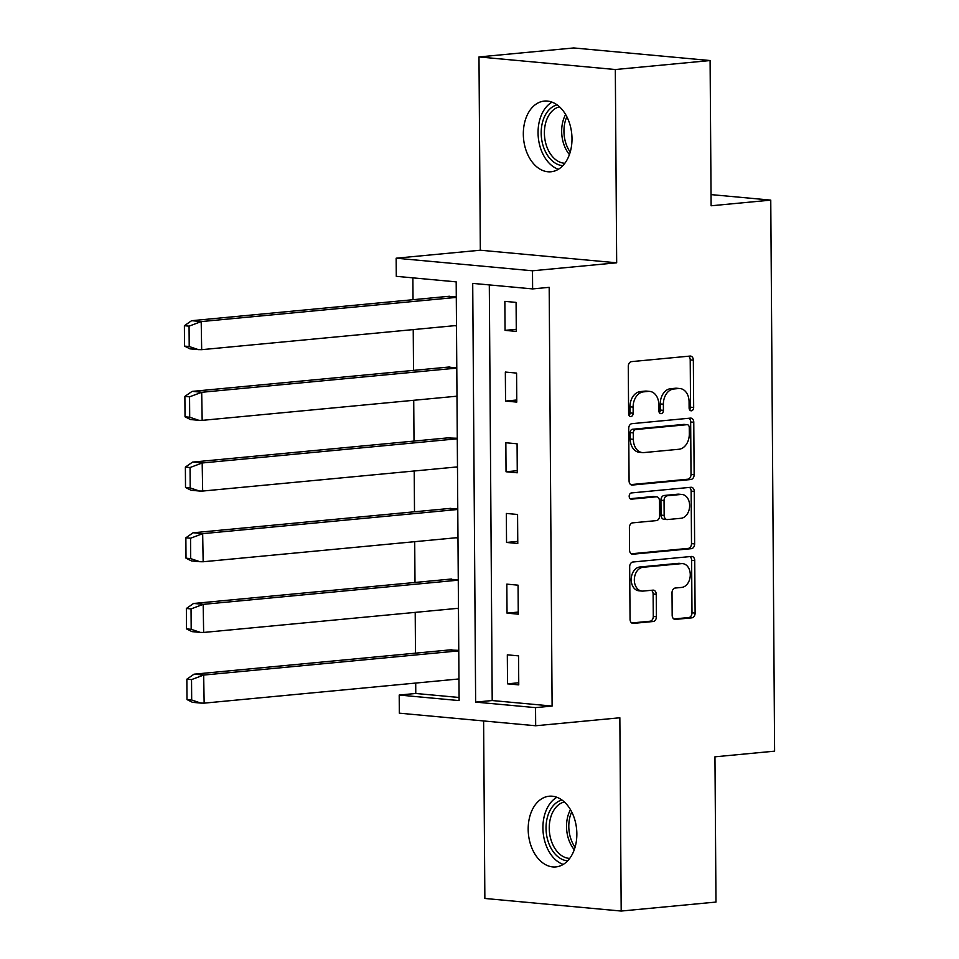 <?xml version="1.0" encoding="UTF-8"?>
<svg xmlns="http://www.w3.org/2000/svg" width="959" height="959" viewBox="0 0 959 959"><rect width="100%" height="100%" fill="white"/><g stroke="black" fill="none" stroke-linecap="round" stroke-linejoin="round"><path stroke-width="1.44" d="M691.415 410.8A3.129 2.266 95.3 0 0 693.669 407.467L693.345 360.2A4.471 3.237 95.3 0 0 690.504 356.065A4.471 3.237 95.3 0 0 690.06 356.065L631.501 361.627A4.471 3.237 95.3 0 0 628.277 366.374L628.613 413.641A3.129 2.266 95.3 0 0 630.602 416.542A3.129 2.266 95.3 0 0 630.914 416.542A3.129 2.266 95.3 0 0 633.168 413.209L633.12 407.096A14.301 10.369 95.3 0 1 643.429 391.871L648.308 391.404A14.301 10.369 95.3 0 1 649.722 391.404A14.301 10.369 95.3 0 1 658.821 404.65L658.869 410.764A3.129 2.266 95.3 0 0 660.859 413.665A3.129 2.266 95.3 0 0 661.159 413.665A3.129 2.266 95.3 0 0 663.424 410.332L663.376 404.219A14.301 10.369 95.3 0 1 673.686 388.994L678.564 388.539A14.301 10.369 95.3 0 1 679.979 388.539A14.301 10.369 95.3 0 1 689.077 401.785L689.113 407.899A3.129 2.266 95.3 0 0 691.103 410.8A3.129 2.266 95.3 0 0 691.415 410.8M689.629 409.793A3.129 2.266 95.3 0 0 690.552 407.179L690.216 359.913A4.471 3.237 95.3 0 0 688.55 356.209M629.116 415.535A3.129 2.266 95.3 0 0 630.051 412.921L630.003 406.808L633.12 407.096M659.372 412.658A3.129 2.266 95.3 0 0 660.295 410.044L660.26 403.931L663.376 404.219M528.181 829.319A35.507 24.215 84.6 0 1 549.159 796.222A35.507 24.215 84.6 0 1 576.85 833.815A35.507 24.215 84.6 0 1 555.872 866.912A35.507 24.215 84.6 0 1 528.181 829.319M523.326 134.176A35.507 24.215 84.6 0 1 544.304 101.079A35.507 24.215 84.6 0 1 571.996 138.671A35.507 24.215 84.6 0 1 551.017 171.769A35.507 24.215 84.6 0 1 523.326 134.176M478.985 56.941L573.758 47.95L710.104 60.537L615.318 69.528L478.985 56.941L480.327 250.215L396.151 258.199L532.497 270.786L532.617 288.911L472.715 283.385L475.64 702.108L535.542 707.634L535.673 725.759L399.328 713.172L399.208 695.047L459.109 700.585L456.184 281.862L396.283 276.324L396.151 258.199M483.612 720.952L484.858 898.463L621.192 911.05L619.85 717.776L535.673 725.759M710.104 60.537L711.11 205.777L770.76 200.119L774.608 751.161L714.958 756.819L715.977 902.059L621.192 911.05M672.175 615.258A4.471 3.237 95.3 0 0 675.016 619.394A4.471 3.237 95.3 0 0 675.46 619.394L691.883 617.836A4.471 3.237 95.3 0 0 695.107 613.077L694.736 560.595A4.471 3.237 95.3 0 0 691.895 556.448A4.471 3.237 95.3 0 0 691.451 556.448L632.904 562.01A4.471 3.237 95.3 0 0 629.679 566.769L630.051 619.25A4.471 3.237 95.3 0 0 632.892 623.398A4.471 3.237 95.3 0 0 633.336 623.386L653.175 621.504A4.471 3.237 95.3 0 0 656.4 616.757L656.244 594.292A4.471 3.237 95.3 0 0 653.403 590.145A4.471 3.237 95.3 0 0 652.959 590.145L643.117 591.08A11.952 8.667 95.3 0 1 641.931 591.08A11.952 8.667 95.3 0 1 634.343 579.2A11.952 8.667 95.3 0 1 642.95 567.284L681.501 563.628A11.952 8.667 95.3 0 1 682.676 563.628A11.952 8.667 95.3 0 1 690.264 575.508A11.952 8.667 95.3 0 1 681.657 587.423L675.244 588.035A4.471 3.237 95.3 0 0 672.019 592.794L672.175 615.258M480.327 250.215L616.673 262.802L615.318 69.528M616.673 262.802L532.497 270.786M489.306 284.919L492.207 700.538L552.108 706.064L549.183 287.34L532.617 288.911M552.108 706.064L535.542 707.634M690.924 479.5A4.471 3.237 95.3 0 0 694.136 474.741L693.777 422.26A4.471 3.237 95.3 0 0 690.936 418.112A4.471 3.237 95.3 0 0 690.492 418.112L631.933 423.674A4.471 3.237 95.3 0 0 628.72 428.433L629.08 480.915A4.471 3.237 95.3 0 0 631.921 485.062A4.471 3.237 95.3 0 0 632.365 485.05L690.924 479.5L687.795 479.212A4.471 3.237 95.3 0 0 691.019 474.453L690.66 421.972A4.471 3.237 95.3 0 0 688.982 418.256M694.256 491.428L694.628 543.909A4.471 3.237 95.3 0 1 691.403 548.668L632.844 554.218A4.471 3.237 95.3 0 1 632.413 554.23A4.471 3.237 95.3 0 1 629.56 550.082L629.404 527.618A4.471 3.237 95.3 0 1 632.628 522.859L656.376 520.617A4.471 3.237 95.3 0 0 659.6 515.858L659.492 500.958A4.471 3.237 95.3 0 0 656.651 496.81A4.471 3.237 95.3 0 0 656.208 496.81L631.49 499.159A3.129 2.266 95.3 0 1 631.178 499.159A3.129 2.266 95.3 0 1 629.188 496.055A3.129 2.266 95.3 0 1 631.442 492.938L690.971 487.28A4.471 3.237 95.3 0 1 691.415 487.28A4.471 3.237 95.3 0 1 694.256 491.428L691.139 491.14L691.499 543.621L694.628 543.909M770.76 200.119L711.039 194.605M458.258 579.656L448.177 579.32M458.462 608.653L456.412 608.462M457.275 438.263L447.194 437.939M457.479 467.273L455.417 467.081M456.28 296.882L446.211 296.547M456.484 325.88L454.434 325.688M412.873 277.858L413.029 299.699M413.233 329.608L413.521 370.39M413.725 400.299L414.012 441.08M414.216 470.989L414.504 511.782M414.708 541.679L414.995 582.473M415.211 612.369L415.487 653.163M415.703 683.072L415.774 693.477L459.085 697.481M456.784 367.573L446.702 367.237M456.987 396.57L454.926 396.391M457.767 508.965L447.685 508.63M457.97 537.963L455.921 537.771M458.75 650.346L448.68 650.01M458.953 679.344L456.904 679.164M415.774 693.477L399.208 695.047M492.207 700.538L475.64 702.108M507.527 683.839L507.323 654.829L518.555 655.872L518.759 684.87L507.527 683.839L518.747 682.772M507.035 613.137L506.832 584.139L518.064 585.17L518.268 614.18L507.035 613.137L518.256 612.082M506.544 542.446L506.34 513.449L517.572 514.48L517.776 543.489L506.544 542.446L517.752 541.379M506.04 471.756L505.849 442.746L517.081 443.789L517.273 472.787L506.04 471.756L517.261 470.689M505.549 401.066L505.345 372.056L516.577 373.099L516.781 402.097L505.549 401.066L516.769 399.999M505.057 330.364L504.854 301.366L516.086 302.397L516.29 331.406L505.057 330.364L516.278 329.309M679.979 388.539L676.862 388.251A14.301 10.369 95.3 0 0 675.448 388.251L678.564 388.539M660.26 403.931A14.301 10.369 95.3 0 1 670.569 388.707L675.448 388.251M649.722 391.404L646.606 391.116A14.301 10.369 95.3 0 0 645.191 391.116L648.308 391.404M630.003 406.808A14.301 10.369 95.3 0 1 640.312 391.584L645.191 391.116M630.746 484.631L687.795 479.212M689.257 427.582A3.129 2.266 95.3 0 0 687.267 424.681A3.129 2.266 95.3 0 0 686.956 424.681L635.565 429.56A3.129 2.266 95.3 0 0 633.3 432.893L633.348 439.342A14.301 10.369 95.3 0 0 642.446 452.588A14.301 10.369 95.3 0 0 643.861 452.588L678.984 449.256A14.301 10.369 95.3 0 0 689.305 434.031L689.257 427.582M684.45 424.453A3.129 2.266 95.3 0 0 684.151 424.393A3.129 2.266 95.3 0 0 683.839 424.393L686.956 424.681M642.446 452.588L639.329 452.3A14.301 10.369 95.3 0 1 630.231 439.054L630.183 432.605A3.129 2.266 95.3 0 1 632.437 429.272L683.839 424.393M631.238 553.799L688.286 548.38A4.471 3.237 95.3 0 0 691.499 543.621M653.966 496.606A4.471 3.237 95.3 0 0 653.535 496.522A4.471 3.237 95.3 0 0 653.091 496.522L630.159 498.704M681.022 518.28A11.952 8.667 95.3 0 0 689.617 506.364A11.952 8.667 95.3 0 0 682.029 494.472A11.952 8.667 95.3 0 0 680.854 494.472L667.272 495.767A4.471 3.237 95.3 0 0 664.048 500.526L664.155 515.427A4.471 3.237 95.3 0 0 666.996 519.562A4.471 3.237 95.3 0 0 667.44 519.562L681.022 518.28M682.029 494.472L678.912 494.185A11.952 8.667 95.3 0 0 677.737 494.185L680.854 494.472M666.996 519.562L663.88 519.275A4.471 3.237 95.3 0 1 661.027 515.139L660.931 500.238A4.471 3.237 95.3 0 1 664.155 495.479L677.737 494.185M691.139 491.14A4.471 3.237 95.3 0 0 689.473 487.424M682.676 563.628L679.559 563.341A11.952 8.667 95.3 0 0 678.373 563.341L681.501 563.628M641.931 591.08L638.814 590.792A11.952 8.667 95.3 0 1 631.226 578.912A11.952 8.667 95.3 0 1 639.833 566.997L678.373 563.341M631.717 622.966L650.058 621.216A4.471 3.237 95.3 0 0 653.283 616.469L653.115 594.005A4.471 3.237 95.3 0 0 651.449 590.288M673.841 618.963L688.766 617.548A4.471 3.237 95.3 0 0 691.99 612.789L691.619 560.308A4.471 3.237 95.3 0 0 689.953 556.592M456.484 325.497L201.678 349.675L201.198 321.589L456.292 297.398M449.411 296.247L191.584 320.702L184.392 325.712L189.067 326.144L189.211 346.535L198.381 349.627L201.678 349.675M201.198 321.589L189.067 326.144M189.211 346.535L184.524 346.103L184.392 325.712M198.381 349.627L190.026 348.86L184.524 346.103M456.975 396.187L202.169 420.366L201.69 392.291L456.784 368.1M449.903 366.937L192.076 391.404L184.883 396.403L189.558 396.834L189.702 417.225L198.873 420.318L202.169 420.366M201.69 392.291L189.558 396.834M189.702 417.225L185.027 416.793L184.883 396.403M198.873 420.318L190.529 419.551L185.027 416.793M457.479 466.889L202.661 491.056L202.181 462.981L457.275 438.79M450.394 437.628L192.567 462.094L185.375 467.093L190.05 467.524L190.194 487.915L199.364 491.02L202.661 491.056M202.181 462.981L190.05 467.524M190.194 487.915L185.519 487.484L185.375 467.093M199.364 491.02L191.021 490.241L185.519 487.484M562.837 165.655A30.724 20.954 84.6 0 1 542.003 141.345A30.724 20.954 84.6 0 1 551.533 107.576A30.724 20.954 84.6 0 1 557.071 104.855M559.505 106.833A28.446 19.396 -95.4 0 0 553.978 109.458A28.446 19.396 -95.4 0 0 545.215 141.021A28.446 19.396 -95.4 0 0 564.863 163.246M552.024 102.133A35.279 24.059 -95.4 0 0 549.939 103.512A35.279 24.059 -95.4 0 0 538.478 139.019A35.279 24.059 -95.4 0 0 558.39 169.275M567.692 860.81A30.724 20.954 84.6 0 1 546.858 836.5A30.724 20.954 84.6 0 1 556.376 802.731A30.724 20.954 84.6 0 1 561.926 799.998M564.36 801.988A28.446 19.396 -95.4 0 0 558.833 804.601A28.446 19.396 -95.4 0 0 550.07 836.164A28.446 19.396 -95.4 0 0 569.718 858.401M556.879 797.289A35.279 24.059 -95.4 0 0 554.793 798.655A35.279 24.059 -95.4 0 0 543.333 834.162A35.279 24.059 -95.4 0 0 563.245 864.419M457.97 537.579L203.152 561.758L202.673 533.672L457.767 509.481M450.886 508.33L193.059 532.784L185.866 537.795L190.541 538.227L190.685 558.617L199.868 561.71L203.152 561.758M202.673 533.672L190.541 538.227M190.685 558.617L186.01 558.186L185.866 537.795M199.868 561.71L191.512 560.931L186.01 558.186M458.462 608.27L203.644 632.449L203.176 604.362L458.258 580.171M451.377 579.02L193.562 603.475L186.358 608.486L191.045 608.917L191.189 629.308L200.359 632.401L203.644 632.449M203.176 604.362L191.045 608.917M191.189 629.308L186.502 628.876L186.358 608.486M200.359 632.401L192.004 631.633L186.502 628.876M458.953 678.96L204.147 703.139L203.668 675.064L458.762 650.873M451.869 649.711L194.054 674.177L186.849 679.176L191.536 679.607L191.68 699.998L200.851 703.091L204.147 703.139M203.668 675.064L191.536 679.607M191.68 699.998L186.993 699.567L186.849 679.176M200.851 703.091L192.495 702.324L186.993 699.567M690.552 407.179L693.669 407.467M630.051 412.921L633.168 413.209M660.295 410.044L663.424 410.332M670.569 388.707L673.686 388.994M640.312 391.584L643.429 391.871M690.216 359.913L693.345 360.2M631.49 484.978L632.365 485.05M690.66 421.972L693.777 422.26M691.019 474.453L694.136 474.741M632.437 429.272L635.565 429.56M630.183 432.605L633.3 432.893M630.231 439.054L633.348 439.342M688.286 548.38L691.403 548.668M631.969 554.146L632.844 554.218M653.091 496.522L656.208 496.81M630.878 499.1L631.49 499.159M664.155 495.479L667.272 495.767M660.931 500.238L664.048 500.526M661.027 515.139L664.155 515.427M639.833 566.997L642.95 567.284M653.115 594.005L656.244 594.292M653.283 616.469L656.4 616.757M650.058 621.216L653.175 621.504M632.461 623.314L633.336 623.386M691.619 560.308L694.736 560.595M691.99 612.789L695.107 613.077M688.766 617.548L691.883 617.836M674.585 619.31L675.46 619.394M201.474 321.577L191.812 320.69M201.965 392.267L192.303 391.38M202.469 462.969L192.795 462.07M569.418 154.579A28.446 19.396 84.6 0 1 565.618 114.505M566.853 116.77A27.511 18.76 -95.4 0 0 570.209 152.109M574.273 849.722A28.446 19.396 84.6 0 1 570.473 809.648M571.708 811.913A27.511 18.76 -95.4 0 0 575.064 847.265M202.96 533.66L193.286 532.76M203.452 604.35L193.778 603.463M203.943 675.04L194.269 674.153M684.151 424.393L687.267 424.681M653.535 496.522L656.651 496.81"/></g></svg>
